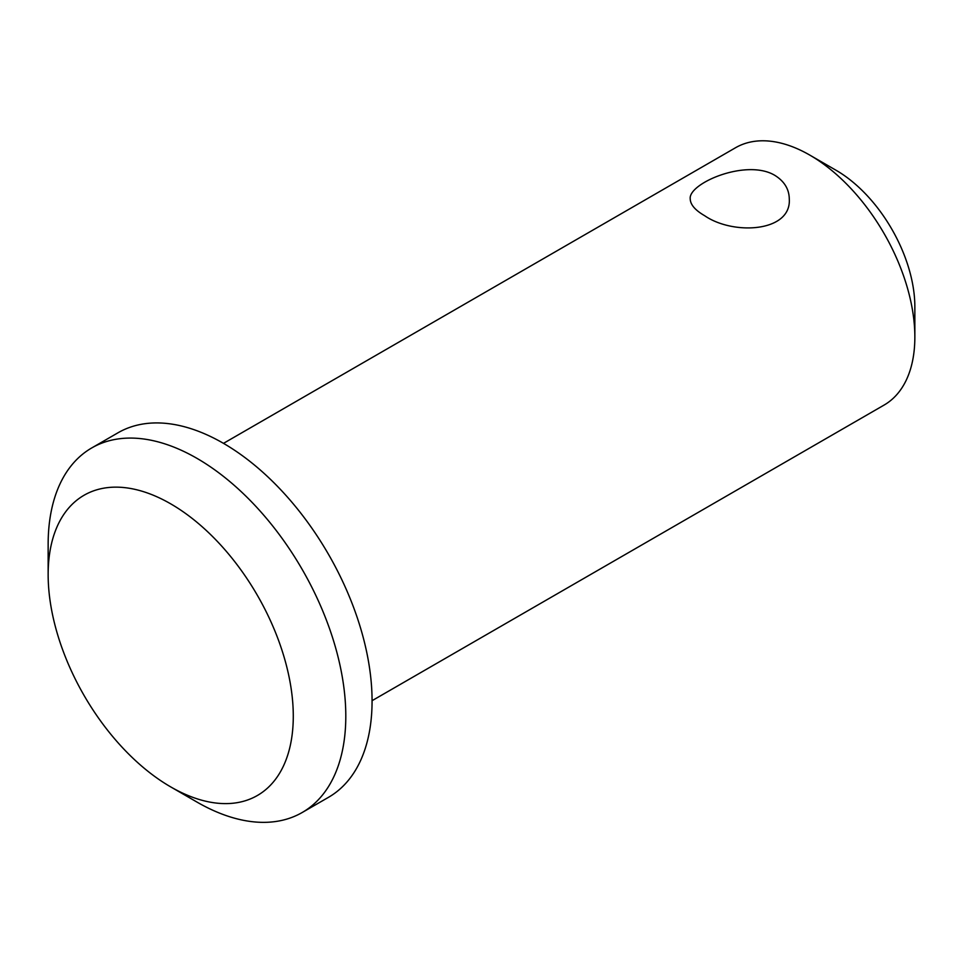 <?xml version="1.0" encoding="UTF-8"?>
<svg xmlns="http://www.w3.org/2000/svg" width="963" height="963" viewBox="0 0 963 963"><rect width="100%" height="100%" fill="white"/><g stroke="black" fill="none" stroke-linecap="round" stroke-linejoin="round"><path stroke-width="1.44" d="M170.716 503.854A173.328 100.068 60 0 1 293.282 716.147A173.328 100.068 60 0 1 170.716 786.903A173.328 100.068 60 0 1 48.15 574.622A173.328 100.068 60 0 1 170.716 503.854M48.15 574.622L48.15 544.3A210.476 121.519 60 0 1 91.738 447.939A210.476 121.519 60 0 1 196.982 458.364A210.476 121.519 60 0 1 334.474 643.838A210.476 121.519 60 0 1 302.213 812.495A210.476 121.519 60 0 1 196.97 802.071L170.716 786.903M91.738 447.939L118.004 432.784A210.476 121.519 60 0 1 223.235 443.209A210.476 121.519 60 0 1 360.74 628.67A210.476 121.519 60 0 1 328.479 797.328L302.213 812.495M704.735 215.76C695.226 210.271 690.399 204.674 690.23 198.956C687.979 183.464 746.361 158.317 774.782 175.326C784.279 181.213 789.118 189.097 789.287 198.956C791.526 232.252 733.156 235.405 704.735 215.76M223.5 443.353L735.515 147.748A148.567 85.779 60 0 1 809.799 155.103L809.799 155.103A148.567 85.779 60 0 1 914.85 337.062A148.567 85.779 60 0 1 884.082 405.074L372.067 700.691M836.065 170.27L809.799 155.103L836.065 170.27A111.431 64.328 60 0 1 914.85 306.74L914.85 337.062"/></g></svg>
